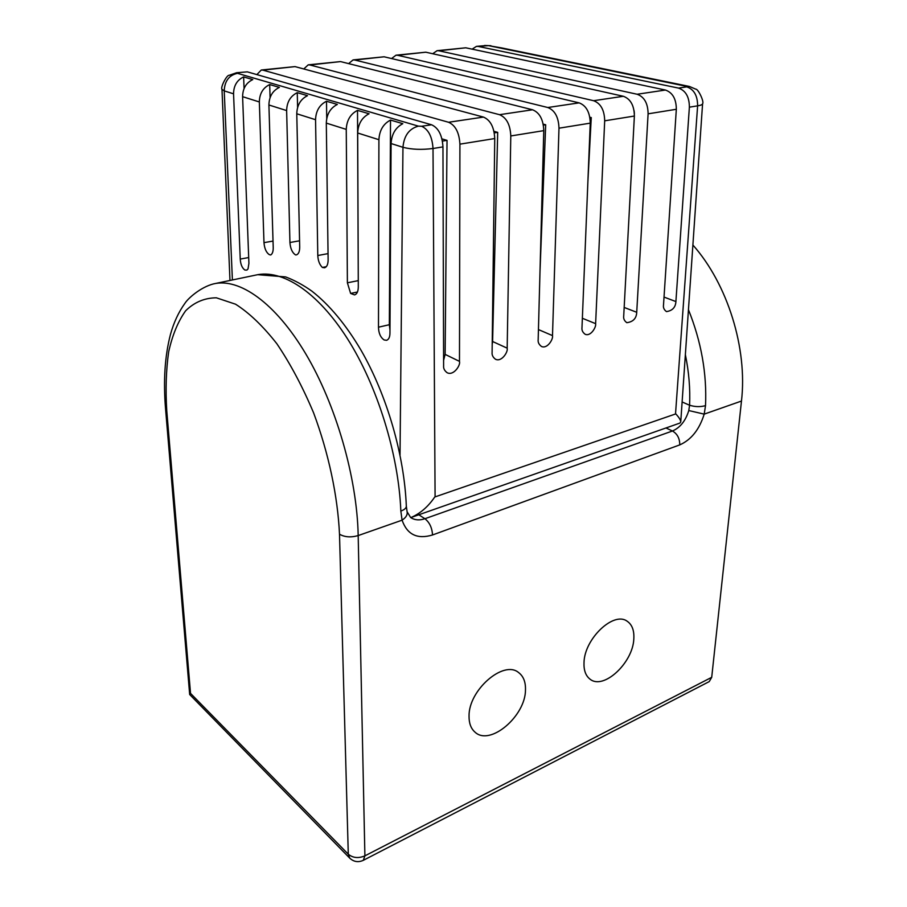 <?xml version="1.0" encoding="UTF-8"?>
<svg xmlns="http://www.w3.org/2000/svg" width="907" height="907" viewBox="0 0 907 907"><rect width="100%" height="100%" fill="white"/><g stroke="black" fill="none" stroke-linecap="round" stroke-linejoin="round"><path stroke-width="1.36" d="M357.517 110.371L369.07 113.76C361.938 117.445 358.14 123.862 357.687 133L358.299 287.043C358.186 291.498 356.95 294.129 354.58 294.911L350.624 293.426L347.392 282.814L346.259 129.395C346.678 120.348 350.431 114.01 357.517 110.371L358.288 282.258M326.497 101.255L337.359 104.441C330.352 107.99 326.667 114.214 326.305 123.103L328.13 259.912C328.051 264.425 326.86 267.055 324.536 267.792L322.359 267.452C319.581 264.697 318.062 260.717 317.79 255.525L315.557 119.701C315.885 110.903 319.536 104.759 326.497 101.255L326.724 118.568M297.598 107.48L297.269 92.661L307.518 95.677C300.636 99.09 297.054 105.133 296.77 113.772L299.707 247.135C299.673 251.602 298.539 254.187 296.328 254.89L296.827 254.731M295.659 254.946L295.569 254.901C292.281 252.792 290.399 248.654 289.934 242.498L286.635 110.575C286.895 102.015 290.444 96.04 297.269 92.661M269.696 84.555L279.367 87.401C272.61 90.7 269.13 96.561 268.914 104.985L273.222 247.679C273.256 251.477 272.417 253.903 270.717 254.969L269.379 254.674C266.273 252.634 264.481 248.62 263.982 242.645L259.345 101.958C259.538 93.625 262.985 87.82 269.696 84.555L270.082 97.593M389.953 332.846C389.953 337.007 388.82 339.49 386.586 340.306L384.149 339.966C380.532 337.506 378.638 333.243 378.48 327.189L378.911 139.701C379.432 130.393 383.298 123.851 390.52 120.064L402.821 123.681C395.554 127.513 391.643 134.134 391.087 143.544L389.953 332.846M584.017 662.382C583.666 670.171 585.65 675.738 589.969 679.105C603.359 690.397 632.859 662.972 633.812 639.05C634.344 630.501 632.1 624.538 627.054 621.159C613.676 611.159 584.539 638.653 584.017 662.382M469.044 716.281C468.987 723.276 470.948 728.548 474.917 732.062C489.859 746.608 525.629 716.099 525.482 689.819C525.697 681.939 523.407 676.18 518.611 672.563C503.634 659.695 468.397 690.204 469.044 716.281M675.794 413.887C679.06 417.458 680.703 420.145 680.749 421.936L679.933 423.07L411.109 517.478C420.372 513.43 428.251 506.605 434.736 497.002L675.794 413.887M664.026 297.077L675.908 301.577C675.568 307.348 672.427 310.693 666.486 311.611C664.071 309.854 663.074 307.654 663.505 305.024L676.327 109.282L648.097 113.829L636.714 312.439C636.408 318.436 633.109 321.86 626.816 322.688C624.356 320.885 623.324 318.674 623.71 316.044L634.378 116.039L604.686 120.824L595.616 323.833C596.387 326.928 590.82 336.724 585.196 334.298C582.691 332.45 581.625 330.216 581.988 327.608L590.253 123.148L558.984 128.193L552.488 335.783C553.395 338.991 547.409 349.206 541.479 346.474C538.951 344.569 537.84 342.336 538.168 339.751L543.769 130.642L510.788 135.959L507.172 348.333C508.237 351.667 501.741 362.347 495.505 359.251C492.943 357.313 491.821 355.056 492.104 352.517L494.746 138.544L459.917 144.156L459.475 361.553C460.745 365.033 453.647 376.201 447.072 372.686C444.521 370.691 443.364 368.446 443.614 365.952L442.956 146.889L433.013 148.499C432.254 136.787 428.455 129.384 421.63 126.266L431.585 124.781C438.432 127.876 442.231 135.245 442.956 146.889M624.175 307.45L636.714 312.28M582.362 318.278L595.627 323.663M538.441 329.57L552.499 335.613M492.206 344.433L492.603 341.508L507.172 348.163M443.602 360.34L445.133 354.388L459.475 361.371M246.897 270.093L244.901 270.048C242.146 268.098 240.593 264.447 240.242 259.073L233.553 93.818C233.677 85.689 237.044 80.054 243.632 76.902L252.781 79.589C246.137 82.775 242.747 88.478 242.6 96.675L248.915 263.347L248.03 268.903L246.897 270.093M248.688 257.554L240.242 259.073M244.074 88.546L243.632 76.902M247.316 71.857L236.636 72.719L247.316 71.857L431.585 124.781M445.133 354.388L447.026 140.37L441.936 138.862M459.917 144.156C459.237 132.615 455.461 125.313 448.568 122.264L262.883 70.134L261.284 70.009L256.874 74.601M261.284 70.009L295.002 66.608L483.454 117.082C490.415 120.041 494.179 127.195 494.746 138.544M492.603 341.508L497.694 132.365L493.964 131.334M510.788 135.959C510.267 124.701 506.514 117.615 499.53 114.69L309.865 64.964L308.221 64.851L303.777 68.955M308.221 64.851L340.544 61.585L532.568 109.781C539.608 112.627 543.35 119.577 543.769 130.642M540.005 271.193L545.697 124.781L543.191 124.123M558.984 128.193C558.599 117.218 554.88 110.325 547.805 107.514L354.762 60.021L353.072 59.919L348.628 63.615M353.072 59.919L384.115 56.79L579.142 102.865C586.262 105.597 589.958 112.355 590.253 123.148M587.872 181.99L591.262 117.57L589.822 117.218M604.686 120.824C604.436 110.11 600.74 103.409 593.609 100.711L397.708 55.293L395.996 55.202L391.563 58.547M395.996 55.202L425.814 52.198L623.37 96.289C630.535 98.92 634.208 105.507 634.378 116.039M634.39 113.511L634.084 110.62M648.097 113.829C647.961 103.375 644.299 96.845 637.122 94.249L438.841 50.769L437.083 50.69L432.696 53.74M437.083 50.69L465.767 47.799L665.432 90.042C672.631 92.571 676.259 98.988 676.327 109.282M689.377 107.173C689.343 96.958 685.726 90.598 678.515 88.092L689.433 86.46L695.748 89.158C698.084 88.705 704.399 101.754 702.585 103.727C702.471 104.611 700.816 105.314 697.619 105.847L689.377 107.173L675.908 301.419M678.515 88.092L478.25 46.427L476.47 46.359L472.139 49.148M688.447 309.684C701.281 341.622 706.972 373.605 705.521 405.644L704.195 414.136L688.787 410.554L689.581 405.236C690.329 388.82 688.923 371.949 685.363 354.626M692.891 245.003C727.584 284.05 747.663 348.503 741.472 401.053L711.712 677.314L709.229 681.599L363.31 860.324L364.897 855.857L711.712 677.314M257.69 274.685L285.58 276.907C294.39 280.218 303.176 284.968 311.917 291.17C329.558 304.979 345.952 324.706 361.099 350.34C386.983 395.305 404.341 455.178 406.325 506.174L407.096 511.752C407.697 514.722 406.019 517.523 402.084 520.176L400.837 511.072C398.615 454.237 377.357 385.713 347.336 338.538C317.257 291.34 281.76 268.869 255.797 275.082L215.39 283.506M501.786 47.946L689.127 86.392M406.325 506.174C406.279 508.124 404.454 509.757 400.837 511.072M705.521 405.644C700.374 407.062 695.057 406.926 689.581 405.236L682.121 401.971M166.763 410.78L165.573 409.023C163.203 380.997 164.836 356.145 170.448 334.49C173.793 322.416 178.645 311.985 185.005 303.199C187.987 298.448 200.447 287.236 213.53 283.891C239.21 277.644 275.24 302.598 305.67 353.719C336.043 404.771 357.075 477.774 358.186 535.572L364.897 855.857C358.458 858.544 352.925 857.988 348.288 854.201L349.762 858.169L189.676 694.513L190.527 693.367L348.288 854.201L339.501 534.212C337.721 496.061 328.651 453.228 313.618 412.912C302.666 386.881 290.421 363.832 276.884 343.776C263.007 326.067 249.232 312.87 235.548 304.196L216.342 297.802C204.529 297.915 194.291 302.246 185.64 310.784C178.044 321.429 172.387 335.091 168.679 351.78C166.106 369.795 165.471 389.466 166.763 410.78L190.527 693.367M591.262 117.57L589.924 117.785M545.697 124.781L543.384 125.143M497.694 132.365L494.281 132.898M447.026 140.37L442.423 141.095M389.976 329.978L389.341 324.717L378.48 327.189M389.341 324.717L390.52 120.064M326.293 266.692L322.359 267.452M357.449 292.02L350.624 293.426M347.392 282.814L358.208 280.637M317.79 255.525L328.039 253.62M289.934 242.498L299.559 240.797M263.982 242.645L273.018 241.081M346.259 129.395L326.305 123.103M315.557 119.701L296.77 113.772M286.635 110.575L268.914 104.985M259.345 101.958L242.6 96.675M233.553 93.818L224.222 90.881L232.396 279.957M238.212 72.855L237.464 73.32L418.41 126.141C409.148 128.647 404 135.699 402.957 147.297L400.021 455.053M435.088 496.48L433.013 148.499C421.71 149.938 411.687 149.53 402.957 147.297L391.087 143.544M378.911 139.701L357.687 133M237.464 73.32C229.052 75.202 224.641 81.063 224.222 90.881L221.988 89.351L229.97 280.467M465.767 47.799L438.841 50.769M637.122 94.249L665.432 90.042M425.814 52.198L397.708 55.293M593.609 100.711L623.37 96.289M384.115 56.79L354.762 60.021M547.805 107.514L579.142 102.865M340.544 61.585L309.865 64.964M499.53 114.69L532.568 109.781M295.002 66.608L262.883 70.134M448.568 122.264L483.454 117.082M418.41 126.141L421.63 126.266M665.965 427.979L672.472 430.995C680.159 427.662 685.601 420.848 688.787 410.554M407.096 511.752L410.667 517.557C414.737 520.176 419.488 520.573 424.918 518.725L672.472 430.995C677.359 433.886 679.785 438.523 679.751 444.895L432.537 534.971C417.299 539.552 407.152 534.62 402.084 520.176L358.186 535.572C350.918 537.636 344.683 537.182 339.501 534.212M418.807 514.779L424.918 518.725C429.555 522.409 432.095 527.817 432.537 534.971M741.472 401.053L704.195 414.136C699.376 429.555 691.236 439.804 679.751 444.895M686.769 86.868C693.991 89.351 697.608 95.677 697.619 105.847L675.545 413.615M686.69 86.369L488.533 45.633L478.25 46.427M501.662 47.924L488.533 45.633M486.163 45.554L476.47 46.359M702.585 103.727L680.749 421.936M490.891 45.713L484.576 45.463M236.636 72.719L229.074 75.338C226.852 74.759 220.242 87.423 221.988 89.351M349.762 858.169C353.775 861.877 358.299 862.602 363.31 860.324M189.676 694.513L165.573 409.023"/></g></svg>
